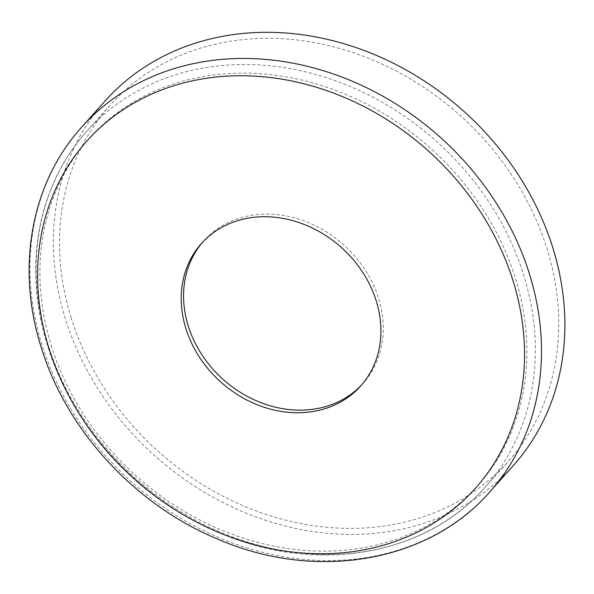 <?xml version="1.0" encoding="UTF-8"?>
<svg xmlns="http://www.w3.org/2000/svg" width="594" height="594" viewBox="0 0 594 594"><rect width="100%" height="100%" fill="white"/><g stroke="black" fill="none" stroke-linecap="round" stroke-linejoin="round"><path stroke-width="0.45" stroke-dasharray="2.97 2.23" d="M105.079 100.98A273.678 231.393 -138.2 0 0 65.214 318.295A273.678 231.393 -138.2 0 0 265.659 520.307A273.678 231.393 -138.2 0 0 513.164 465.748M361.887 384.622A106.846 90.333 -138.2 0 0 363.068 383.33A106.846 90.333 -138.2 0 0 378.63 298.492A106.846 90.333 -138.2 0 0 300.378 219.624A106.846 90.333 -138.2 0 0 203.749 240.926A106.846 90.333 -138.2 0 0 202.599 242.248M71.065 317.456A267.107 225.839 -138.2 0 0 266.699 514.619A267.107 225.839 -138.2 0 0 508.271 461.375A267.107 225.839 -138.2 0 0 547.178 249.272A267.107 225.839 -138.2 0 0 351.544 52.101A267.107 225.839 -138.2 0 0 109.972 105.353A267.107 225.839 -138.2 0 0 71.065 317.456M81.705 127.123A273.678 231.393 -138.2 0 0 41.84 344.446A273.678 231.393 -138.2 0 0 242.285 546.458A273.678 231.393 -138.2 0 0 489.79 491.899M51.21 345.381A260.543 220.285 -138.2 0 0 356.675 548.804A260.543 220.285 -138.2 0 0 515.607 278.876A260.543 220.285 -138.2 0 0 210.142 75.453A260.543 220.285 -138.2 0 0 51.21 345.381M47.691 343.607A267.107 225.839 -138.2 0 0 243.325 540.77A267.107 225.839 -138.2 0 0 484.897 487.518A267.107 225.839 -138.2 0 0 523.797 275.416A267.107 225.839 -138.2 0 0 328.163 78.252A267.107 225.839 -138.2 0 0 86.598 131.504A267.107 225.839 -138.2 0 0 47.691 343.607M363.068 383.33L360.729 385.944M109.972 105.353L86.598 131.504C37.771 185.239 22.772 267.434 47.275 344.713C71.971 426.655 140.147 500.475 221.673 533.65C316.81 574.428 425.757 555.642 484.897 487.518L508.271 461.375M203.749 240.926L201.411 243.54"/><path stroke-width="0.89" d="M489.79 491.899L513.164 465.748A273.678 231.393 -138.2 0 0 553.029 248.433A273.678 231.393 -138.2 0 0 352.584 46.414A273.678 231.393 -138.2 0 0 105.079 100.98L81.705 127.123C31.244 182.655 15.852 267.404 41.001 346.651C66.29 430.502 135.84 505.791 219.156 539.716C316.528 581.489 428.668 562.273 489.79 491.899A273.678 231.393 -138.2 0 0 529.655 274.584A273.678 231.393 -138.2 0 0 329.21 72.565A273.678 231.393 -138.2 0 0 81.705 127.123M185.848 328.378A106.846 90.333 -138.2 0 0 264.1 407.246A106.846 90.333 -138.2 0 0 360.729 385.944A106.846 90.333 -138.2 0 0 376.292 301.106A106.846 90.333 -138.2 0 0 298.039 222.238A106.846 90.333 -138.2 0 0 201.411 243.54A106.846 90.333 -138.2 0 0 185.848 328.378M202.599 242.248A106.846 90.333 -138.2 0 0 188.187 325.764A106.846 90.333 -138.2 0 0 265.488 404.314A106.846 90.333 -138.2 0 0 361.887 384.622M513.268 281.489A260.543 220.285 -138.2 0 0 207.811 78.066A260.543 220.285 -138.2 0 0 48.871 347.995A260.543 220.285 -138.2 0 0 354.336 551.418A260.543 220.285 -138.2 0 0 513.268 281.489"/></g></svg>
